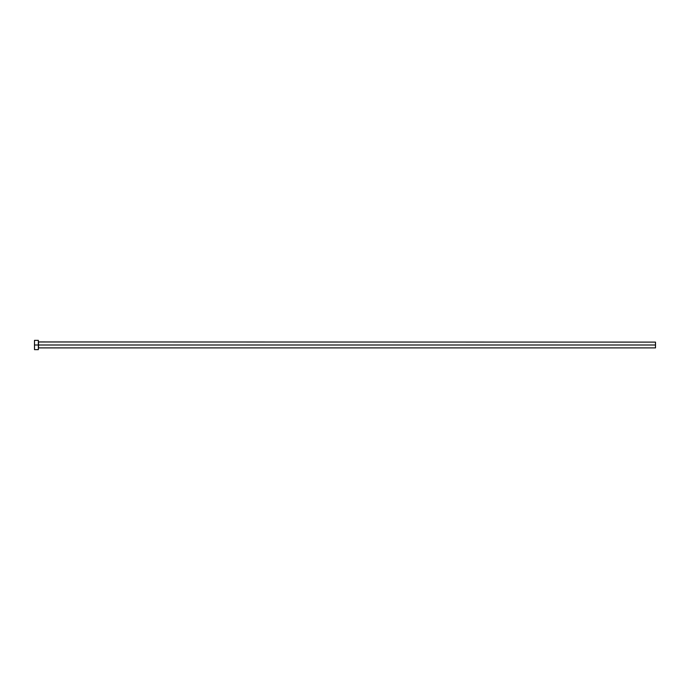 <?xml version="1.0" encoding="UTF-8"?>
<svg xmlns="http://www.w3.org/2000/svg" width="690" height="690" viewBox="0 0 690 690"><rect width="100%" height="100%" fill="white"/><g stroke="black" fill="none" stroke-linecap="round" stroke-linejoin="round"><path stroke-width="1.03" d="M34.5 349.632L34.5 340.368L34.5 345L655.5 345L655.5 347.889L655.5 345L38.511 345L38.511 342.111L38.511 345L34.5 345L34.5 349.632L38.355 349.632L38.355 340.368L38.355 349.632M38.355 348.045L38.511 345L38.511 347.889L655.5 347.889M655.5 345L655.5 342.111L655.5 345M655.5 342.111L38.355 341.955M34.5 340.368L38.355 340.368"/></g></svg>
